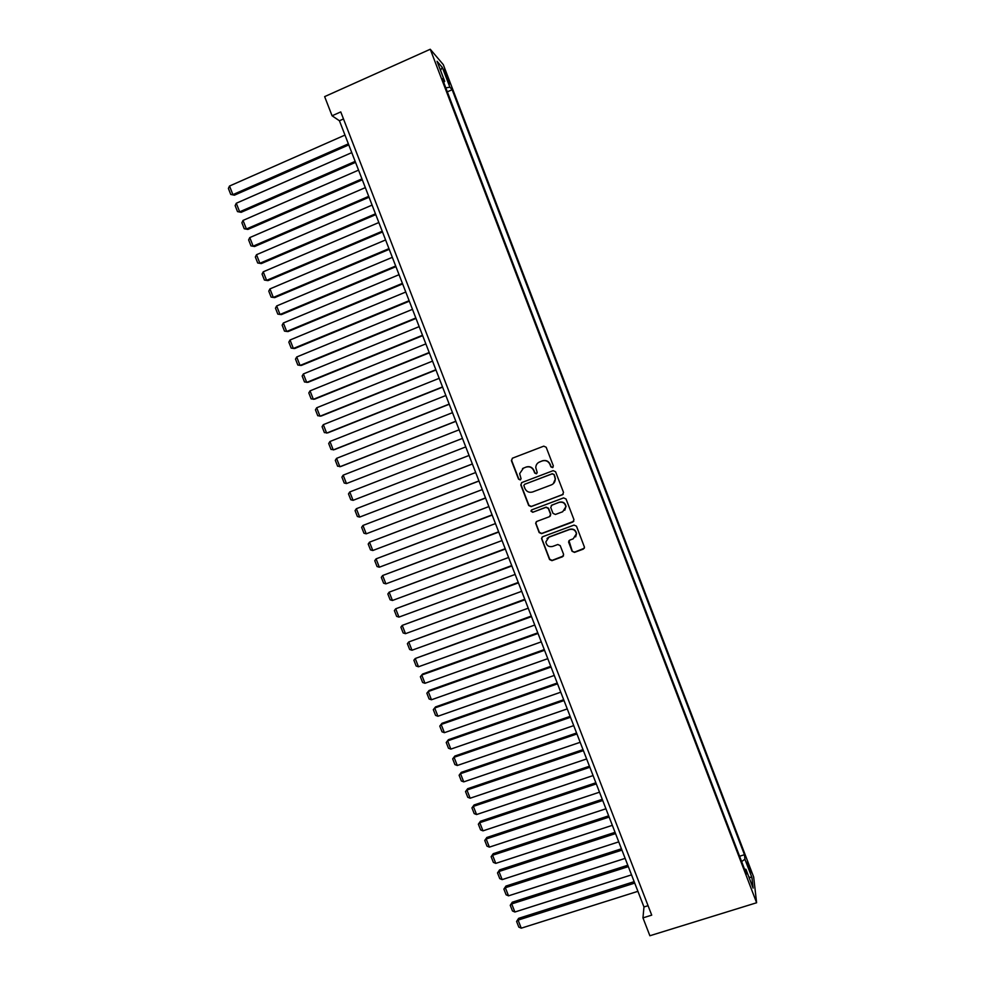 <?xml version="1.0" encoding="UTF-8"?>
<svg xmlns="http://www.w3.org/2000/svg" width="985" height="985" viewBox="0 0 985 985"><rect width="100%" height="100%" fill="white"/><g stroke="black" fill="none" stroke-linecap="round" stroke-linejoin="round"><path stroke-width="1.48" d="M552.585 467.604L553.336 465.905L546.17 447.252L543.745 446.156L512.446 458.185L511.387 460.598L518.553 479.153L520.228 479.917L521.065 478.698L519.637 473.674L523.441 468.121L526.039 467.124C529.536 466.176 532.109 467.333 533.759 470.608L534.683 473.009L536.369 473.773L537.207 472.517L535.791 467.678C535.852 464.957 537.133 463.048 539.608 461.94L542.218 460.943C545.739 459.995 548.313 461.152 549.962 464.427L550.886 466.841L552.585 467.604M538.61 462.433L542.427 460.808C545.936 459.86 548.51 461.017 550.159 464.292L551.083 466.693L552.991 467.358M512.372 458.21L511.646 460.463L518.787 478.993L520.609 479.695M522.542 468.552L526.273 466.988C529.77 466.04 532.331 467.198 533.968 470.461L534.904 472.862L536.763 473.539M748.797 865.409L747.233 861.961L750.816 873.067L748.797 865.409M572.063 551.28L574.477 552.376L583.292 549.137L584.487 547.241L576.471 526.175L574.046 525.079L542.723 536.702L541.528 538.475L549.556 559.554L551.957 560.65L562.546 556.759L563.617 554.383L560.231 545.616L557.83 544.508L552.573 546.453C548.817 547.192 546.564 545.69 545.813 541.935L548.99 537.157L569.613 529.511C573.27 528.748 575.535 530.176 576.397 533.808L573.196 538.832L569.749 540.112L568.567 541.959L572.063 551.28L574.637 552.117L584.314 548.226M430.26 49.25L324.644 96.616L332.08 115.787L340.761 111.921L651.725 915.139L642.959 917.885L649.878 935.75L756.615 902.753L430.26 49.25L443.299 64.641L753.66 876.982L756.615 902.753M562.435 494.827L563.519 492.426L555.577 471.741L553.151 470.658L521.841 482.551L520.782 484.952L528.711 505.527L531.124 506.61L563.186 494.31M566.03 498.989L573.96 519.624L572.876 522.013L541.553 533.661L539.152 532.565L535.643 523.17L536.825 521.41L549.495 516.669L550.566 514.281L548.313 508.432L545.899 507.349L532.713 512.286L530.94 511.08L531.777 509.861L563.617 497.893L566.03 498.989M564.774 510.267L565.87 506.635M445.035 73.456L449.554 83.922L447.104 75.845L444.075 69.282L445.035 73.456M739.587 856.248L744.463 854.709L452.152 89.709L449.862 87.148L445.836 87.911M744.463 854.709L744.919 859.228L751.949 877.635L753.106 888.088L745.928 869.312L746.408 874.089L442.29 78.665L444.727 81.386L437.044 61.267L442.339 67.448L449.862 87.148M332.08 115.787L339.431 120.761L643.968 906.976L642.959 917.885M343.482 118.963L339.431 120.761M648.068 905.695L643.968 906.976M447.338 91.839L452.152 89.709M443.669 82.26L444.727 81.386M745.928 869.312L744.549 869.226M741.631 861.579L744.919 859.228M440.492 70.317L442.339 67.448M751.949 877.635L748.883 877.032M521.57 482.687L521.028 484.792L528.945 505.33L531.346 506.413L562.62 494.655M553.865 474.598L552.179 473.834L524.685 484.275L523.86 485.494L524.919 488.486C526.569 491.737 529.13 492.906 532.626 491.971L551.415 484.866C553.964 483.733 555.244 481.751 555.232 478.956L554.062 474.45L552.179 473.834M524.512 484.349L552.363 473.687M553.287 483.721L555.429 478.796L554.851 477.146M554.062 474.45L555.035 476.986M536.271 521.73L535.975 523.577L539.361 532.343L541.762 533.427L573.787 521.287M550.283 516.091L550.763 514.072L548.51 508.235L546.109 507.14L532.713 512.286M531.481 510.008L531.174 510.883L532.934 512.089M562.694 511.744L565.883 506.758C565.045 503.076 562.78 501.624 559.098 502.387L551.822 505.12L550.75 507.521L553.004 513.37L555.405 514.465L562.694 511.744M565.883 506.758L566.067 506.561C565.23 502.879 562.964 501.427 559.283 502.202L559.098 502.387M551.268 505.453L559.283 502.202M568.973 540.654L572.223 551.021M575.646 536.862L576.557 533.574C575.696 529.955 573.442 528.514 569.786 529.277L569.613 529.511M547.044 538.487L549.187 536.923L569.786 529.277M542.082 537.096L541.861 538.844L549.753 559.283L552.142 560.379L563.506 555.934M348.37 143.847L232.903 194.636L229.53 186.03L344.972 135.08M234.405 195.19L230.749 194.439L234.405 195.19L348.776 144.894M230.749 194.439L228.385 188.418L229.53 186.03M355.154 161.38L239.663 211.837L236.289 203.242L351.768 152.626M241.14 212.317L237.508 211.615L241.14 212.317L355.536 162.365M237.508 211.615L235.144 205.606L236.289 203.242M361.938 178.888L246.41 229L243.036 220.418L358.552 170.134M247.863 229.431L244.243 228.754L247.863 229.431L362.295 179.812M244.243 228.754L241.891 222.758L243.036 220.418M368.71 196.36L253.157 246.151L249.784 237.582L365.324 187.63M254.586 246.521L250.978 245.881L254.586 246.521L369.043 197.222M250.978 245.881L248.626 239.897L249.784 237.582M375.47 213.819L259.88 263.266L256.519 254.709L372.096 205.089M261.296 263.586L257.701 262.983L261.296 263.586L375.777 214.619M257.701 262.983L255.349 256.999L256.519 254.709M382.217 231.241L266.603 280.356L263.241 271.811L378.843 222.524M267.982 280.626L264.411 280.048L267.982 280.626L382.512 231.98M264.411 280.048L262.059 274.076L263.241 271.811M388.964 248.639L273.313 297.433L269.952 288.9L385.591 239.946M274.68 297.63L271.121 297.101L274.68 297.63L389.223 249.328M271.121 297.101L268.77 291.129L269.952 288.9M395.687 266.012L280.011 314.474L276.662 305.953L392.325 257.331M276.662 305.953L275.468 308.17L277.807 314.116L281.353 314.621L395.933 266.639M402.409 283.36L286.697 331.489L283.36 322.981L399.048 274.692M283.36 322.981L282.153 325.173L284.493 331.12L288.014 331.588L402.631 283.926M409.12 300.684L293.382 348.481L290.046 339.997L405.771 292.028M290.046 339.997L288.827 342.152L291.166 348.099L294.675 348.53L409.317 301.188M415.818 317.983L300.056 365.46L296.719 356.976L412.469 309.339M296.719 356.976L295.5 359.119L297.827 365.041L301.324 365.447L415.99 318.426M422.503 335.257L306.717 382.402L303.38 373.931L419.167 326.626M303.38 373.931L302.161 376.048L304.488 381.971L307.96 382.34L422.663 335.639M429.189 352.507L313.365 399.319L310.041 390.86L425.852 343.876M310.041 390.86L308.81 392.953L311.125 398.876L314.597 399.196L429.312 352.827M435.863 369.72L320.002 416.224L316.69 407.778L432.526 361.113M316.69 407.778L315.446 409.846L317.761 415.744L321.208 416.039L435.961 369.991M442.524 386.92L326.638 433.092L323.326 424.658L439.187 378.326M323.326 424.658L322.07 426.702L324.385 432.6L327.82 432.858L442.61 387.13M449.172 404.096L333.262 449.936L329.95 441.514L445.848 395.514M329.95 441.514L328.694 443.533L331.009 449.431L334.42 449.652L449.234 404.244M455.809 421.235L339.874 466.767L336.562 458.357L452.497 412.666M336.562 458.357L335.306 460.352L337.609 466.225L341.007 466.422L455.858 421.334M343.174 475.164L341.906 477.134L344.208 483.007L346.474 483.561L462.458 438.399L346.474 483.561L343.174 475.164L459.133 429.805M469.069 455.452L353.073 500.343L349.773 491.958L465.757 446.907M353.073 500.343L350.795 499.764L348.493 493.904L349.773 491.958M472.357 463.947L356.361 508.716L472.381 463.997M475.681 472.529L359.648 517.088L357.37 516.497L355.068 510.636L356.361 508.716L359.648 517.088M478.944 480.939L362.948 525.461L478.981 481.049M482.281 489.57L366.223 533.821L363.945 533.205L361.643 527.357L362.948 525.461L366.223 533.821M485.519 497.917L369.51 542.169L485.58 498.078M488.88 506.585L372.798 550.516L370.508 549.889L368.205 544.052L369.51 542.169L372.798 550.516M492.081 514.872L376.073 558.864L492.168 515.093M495.455 523.589L379.348 567.2L377.058 566.547L374.756 560.711L376.073 558.864L379.348 567.2M498.644 531.802L382.623 575.523L498.742 532.072M502.03 540.556L385.898 583.859L383.596 583.182L381.306 577.358L382.623 575.523L385.898 583.859M505.194 548.707L389.161 592.17L505.317 549.039M508.592 557.498L392.436 600.481L390.122 599.791L387.844 593.98L389.161 592.17L392.436 600.481M511.72 565.575L395.699 608.792L511.88 565.969M515.155 574.427L398.962 617.09L396.647 616.376L394.369 610.577L395.699 608.792L398.962 617.09M518.258 582.431L402.225 625.389L518.43 582.874M521.693 591.32L405.488 633.675L403.16 632.949L400.883 627.149L402.225 625.389L405.488 633.675M524.771 599.262L408.738 641.961L524.968 599.766M528.231 608.201L411.989 650.235L409.662 649.484L407.384 643.697L408.738 641.961L411.989 650.235M531.284 616.068L415.239 658.509L531.494 616.622M534.756 625.044L418.49 666.771L416.15 665.995L413.885 660.221L415.239 658.509L418.49 666.771M537.785 632.85L422.602 674.036L421.74 675.033L538.019 633.453M541.282 641.863L424.978 683.282L422.639 682.494L420.373 676.72L421.74 675.033L424.978 683.282M544.274 649.595L429.066 690.485L428.229 691.532L544.533 650.272M547.783 658.669L431.467 699.769L429.115 698.968L426.85 693.206L429.066 690.485M426.85 693.206L428.229 691.532L431.467 699.769M550.75 666.328L435.53 706.91L434.705 708.006L551.034 667.054M554.284 675.439L437.931 716.243L435.579 715.405L433.314 709.656L435.53 706.91M433.314 709.656L434.705 708.006L437.931 716.243M557.227 683.036L441.969 723.31L441.169 724.467L557.522 683.824M560.773 692.196L444.395 732.68L442.043 731.83L439.778 726.093L441.969 723.31M439.778 726.093L441.169 724.467L444.395 732.68M563.691 699.719L448.409 739.686L447.621 740.892L564.011 700.557M567.249 708.917L450.847 749.105L448.483 748.231L446.23 742.493L448.409 739.686M446.23 742.493L447.621 740.892L450.847 749.105M570.143 716.378L454.836 756.049L454.073 757.305L570.487 717.277M573.713 725.625L457.299 765.493L454.922 764.606L452.669 758.881L454.836 756.049M452.669 758.881L454.073 757.305L457.299 765.493M576.582 733.012L461.263 772.375L460.512 773.681L576.951 733.96M580.177 742.296L463.738 781.868L461.349 780.957L459.108 775.244L461.263 772.375M459.108 775.244L460.512 773.681L463.738 781.868M583.021 749.622L467.666 788.689L466.952 790.044L583.403 750.632M586.629 758.955L470.165 798.219L467.776 797.296L465.523 791.583L467.666 788.689M465.523 791.583L466.952 790.044L470.165 798.219M589.449 766.219L474.068 804.979L473.366 806.383L589.855 767.266M593.068 775.577L476.58 814.546L474.191 813.598L471.938 807.897L474.068 804.979M471.938 807.897L473.366 806.383L476.58 814.546M595.863 782.779L480.458 821.244L479.781 822.697L596.294 783.888M599.508 792.186L482.982 830.847L480.594 829.887L478.353 824.186L480.458 821.244M478.353 824.186L479.781 822.697L482.982 830.847M602.266 799.315L486.849 837.484L486.184 838.986L602.721 800.485M605.923 808.771L489.385 847.125L486.984 846.14L484.743 840.451L486.849 837.484M484.743 840.451L486.184 838.986L489.385 847.125M608.668 815.839L493.214 853.699L492.586 855.263L609.136 817.058M612.338 825.332L495.775 863.377L493.362 862.38L491.133 856.704L493.214 853.699M491.133 856.704L492.586 855.263L495.775 863.377M615.046 832.325L499.58 869.89L498.964 871.503L615.539 833.593M618.74 841.867L502.153 879.617L499.74 878.595L497.511 872.919L499.58 869.89M497.511 872.919L498.964 871.503L502.153 879.617M621.437 848.799L505.945 886.069L505.342 887.719L621.941 850.117M625.143 858.378L508.531 895.833L506.105 894.786L503.877 889.123L505.945 886.069M503.877 889.123L505.342 887.719L508.531 895.833M627.802 865.236L512.286 902.211L511.707 903.922L628.332 866.615M631.533 874.865L514.884 912.011L512.459 910.953L510.242 905.301L512.286 902.211M510.242 905.301L511.707 903.922L514.884 912.011M634.155 881.661L518.627 918.34L518.073 920.101L634.722 883.089M637.898 891.326L521.25 928.178L518.812 927.107L516.596 921.455L518.627 918.34M516.596 921.455L518.073 920.101L521.25 928.178M446.106 76.288L447.104 75.845M447.658 80.154L448.594 79.736"/></g></svg>
